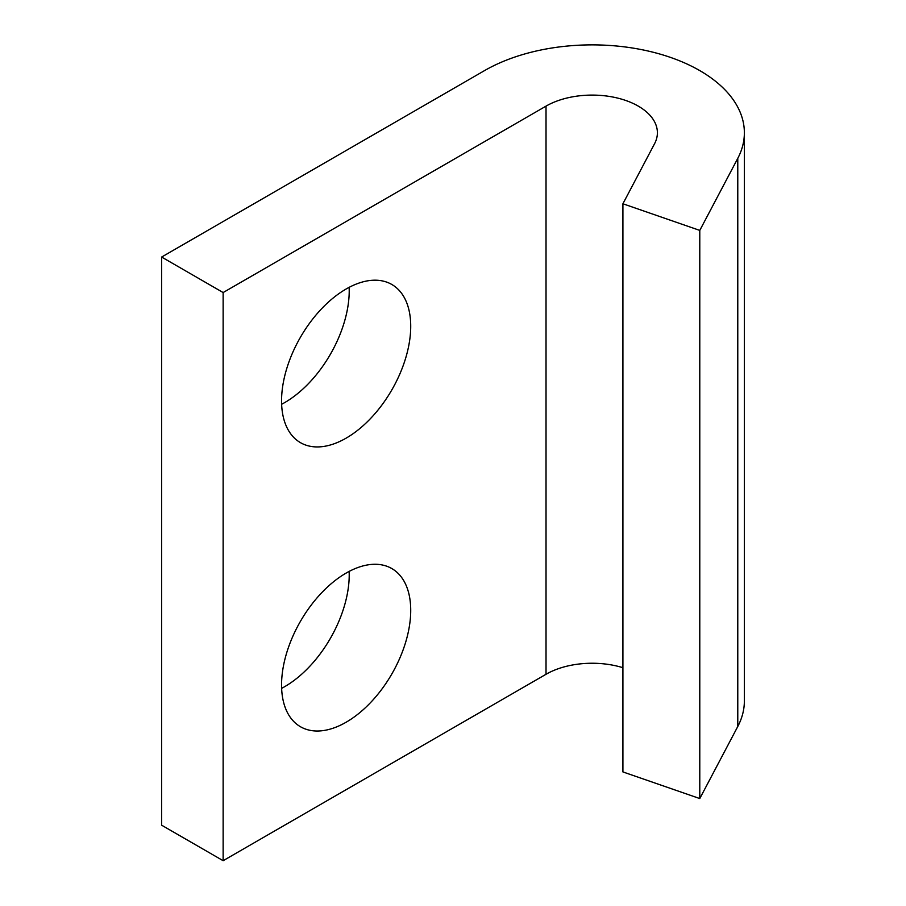 <?xml version="1.0" encoding="UTF-8"?>
<svg xmlns="http://www.w3.org/2000/svg" width="906" height="906" viewBox="0 0 906 906"><rect width="100%" height="100%" fill="white"/><g stroke="black" fill="none" stroke-linecap="round" stroke-linejoin="round"><path stroke-width="1.36" d="M546.024 106.127A65.232 37.667 0 0 1 617.122 97.961A65.232 37.667 0 0 1 657.394 132.752A65.232 37.667 0 0 1 654.562 143.726L622.909 203.771L622.909 771.923L699.783 798.56L737.778 726.499A152.219 87.882 0 0 0 744.37 700.904L744.37 132.752A152.219 87.882 0 0 0 650.406 51.563A152.219 87.882 0 0 0 484.529 70.611L161.63 257.044L223.136 292.547L546.024 106.127L546.024 674.279L223.136 860.7L161.63 825.196L161.63 257.044M622.909 203.771L699.783 230.407L699.783 798.56M699.783 230.407L737.778 158.346A152.219 87.882 0 0 0 744.37 132.752M281.63 688.356A91.325 52.729 120 0 0 284.631 686.703A91.325 52.729 120 0 0 349.15 571.414M281.63 404.28A91.325 52.729 120 0 0 284.631 402.626A91.325 52.729 120 0 0 349.15 287.338M223.136 292.547L223.136 860.7M346.137 722.218A91.325 52.729 -60 0 1 300.475 726.737A91.325 52.729 -60 0 1 300.475 621.278A91.325 52.729 -60 0 1 391.8 568.549A91.325 52.729 -60 0 1 405.809 641.731A91.325 52.729 -60 0 1 346.137 722.218M346.137 438.142A91.325 52.729 -60 0 1 300.475 442.66A91.325 52.729 -60 0 1 300.475 337.202A91.325 52.729 -60 0 1 391.8 284.473A91.325 52.729 -60 0 1 405.809 357.655A91.325 52.729 -60 0 1 346.137 438.142M622.909 667.699A65.232 37.667 0 0 0 546.024 674.279M737.778 158.346L737.778 726.499"/></g></svg>
